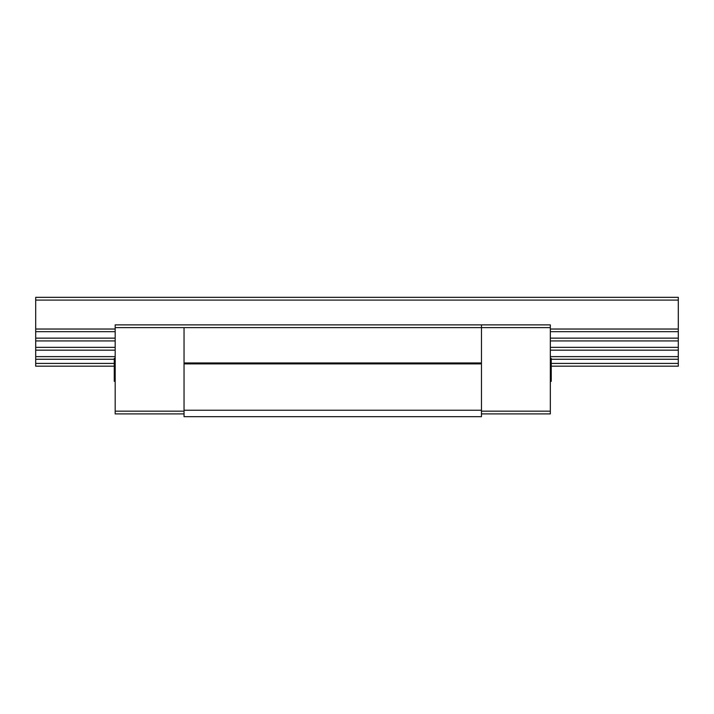 <?xml version="1.0" encoding="UTF-8"?>
<svg xmlns="http://www.w3.org/2000/svg" width="714" height="714" viewBox="0 0 714 714"><rect width="100%" height="100%" fill="white"/><g stroke="black" fill="none" stroke-linecap="round" stroke-linejoin="round"><path stroke-width="1.07" d="M678.3 300.085L678.3 297.327L35.7 297.327L35.7 300.085L678.3 300.085L678.3 366.184L551.244 366.184M35.7 300.085L35.7 363.426L114.276 363.426M551.244 363.426L678.3 363.426M35.7 363.426L35.7 366.184L114.276 366.184M550.324 411.166L550.324 413.915L481.468 413.915L481.468 411.166L550.324 411.166L550.324 327.628L481.468 327.628L481.468 324.87L481.468 327.628L184.042 327.628L184.042 416.673L481.468 416.673L481.468 327.628L481.468 362.971L184.042 362.971L184.042 327.628L115.186 327.628L115.186 411.166L184.042 411.166L184.042 413.915L115.186 413.915L115.186 411.166M115.186 327.628L115.186 324.87L550.324 324.87L550.324 327.628M184.042 410.247L481.468 410.247M481.468 363.881L184.042 363.881M551.244 381.33L550.324 381.33L551.244 381.33L551.244 358.374L550.324 358.374M115.186 381.33L114.276 381.33L115.186 381.33M115.186 358.374L114.276 358.374L114.276 381.33M35.7 359.258L114.276 359.258M551.244 359.258L678.3 359.258M35.7 356.625L115.186 356.625M550.324 356.625L678.3 356.625M35.7 350.155L115.186 350.155M550.324 350.155L678.3 350.155M35.7 347.361L115.186 347.361M550.324 347.361L678.3 347.361M35.7 340.935L115.186 340.935M550.324 340.935L678.3 340.935M35.7 338.141L115.186 338.141M550.324 338.141L678.3 338.141M35.7 331.671L115.186 331.671M550.324 331.671L678.3 331.671M35.7 329.038L115.186 329.038M550.324 329.038L678.3 329.038"/></g></svg>
